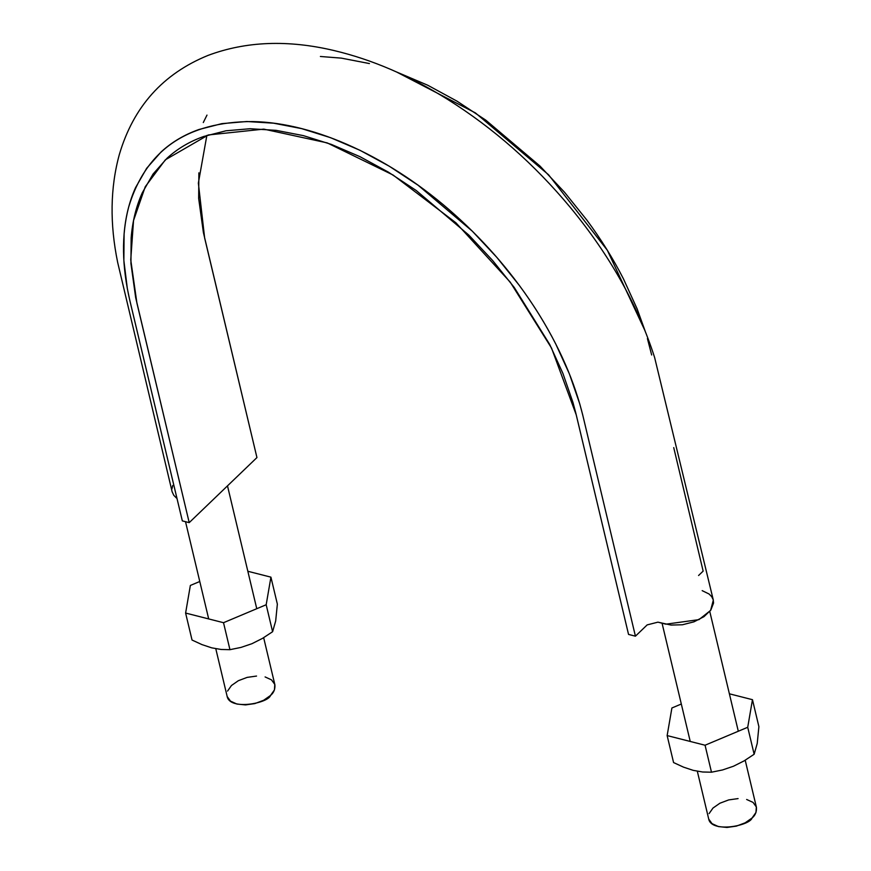 <?xml version="1.0" encoding="UTF-8"?>
<svg xmlns="http://www.w3.org/2000/svg" width="871" height="871" viewBox="0 0 871 871"><rect width="100%" height="100%" fill="white"/><g stroke="black" fill="none" stroke-linecap="round" stroke-linejoin="round"><path stroke-width="1.31" d="M176.399 497.972L173.797 495.338L172.153 491.832L117.705 262.607C109.692 223.738 110.236 187.701 119.349 154.483C133.437 106.719 163.04 73.687 208.136 55.374C246.058 41.209 288.127 39.62 334.322 50.616C372.211 59.631 409.98 75.886 447.629 99.392C493.443 128.168 534.348 164.184 570.32 207.429C609.744 255.214 637.844 305.231 654.622 357.491L713.327 600.141L710.594 610.419L698.945 619.64L665.901 624.18L657.932 622.155L647.164 624.899L635.427 636.178L583.113 416.621C574.653 381.596 559.236 346.375 536.874 310.958C514.304 275.628 486.987 243.575 454.912 214.81C391.689 157.978 315.062 122.648 252.655 121.559C187.091 121.624 145.751 150.139 128.658 207.091C121.363 234.952 121.82 266.363 130.029 301.333L182.333 520.891L189.214 522.633L182.333 520.891L129.561 299.319L127.318 288.519L123.867 260.549L124.085 234.114C125.468 216.999 129.3 201.495 135.571 187.613L146.666 168.288L161.07 151.979C171.761 142.158 184.402 134.657 198.969 129.496L221.844 123.638L246.852 121.515L273.614 123.192L301.704 128.636L330.653 137.716L360.017 150.313L389.326 166.252L418.124 185.262L472.322 231.185L496.862 257.402L519.192 285.231C533.302 304.295 545.496 323.87 555.742 343.958L569.394 373.92L579.683 403.632L582.634 414.607L635.427 636.178L628.546 634.426L635.427 636.178L647.175 624.888M657.91 622.155L671.008 625.062L682.428 624.768L694.002 621.818L703.997 616.646L710.845 610.059L713.556 603.026L713.207 599.694L711.694 596.657L709.092 594.022L702.178 590.636M698.575 575.502L703.147 571.115L673.729 447.607M172.741 485.474L171.935 488.969M206.863 135.408L198.359 183.106L204.641 238.012L256.945 457.569L189.214 522.633L136.91 303.075L130.748 259.863L133.535 220.515L145.25 186.732L165.37 159.807L208.278 134.961L263.782 129.126L327.191 142.888L393.093 175.027L455.903 222.78L510.243 282.15L551.528 348.062L576.243 414.868L628.546 634.426L575.764 412.919L572.911 402.282L562.938 373.474L549.688 344.415L514.249 287.463L492.605 260.483L468.805 235.061L416.251 190.531L388.335 172.11L359.908 156.649L331.437 144.434L303.369 135.626L276.129 130.356L250.184 128.723L225.937 130.792L203.76 136.464C189.628 141.472 177.379 148.734 167.003 158.261L153.035 174.08L142.278 192.818C136.203 206.275 132.49 221.31 131.151 237.914L130.933 263.543L135.669 297.621L189.214 522.633L256.945 457.569L203.4 232.557L198.664 198.479L198.871 172.839M203.291 122.539L206.982 115.103M320.397 56.484L341.334 58.128L369.424 63.561M645.073 330.893L607.359 250.304L548.545 174.744L475.435 112.925L396.447 71.934L427.748 85.238L457.057 101.188L485.844 120.187L540.053 166.111L564.593 192.328L586.912 220.156C601.034 239.231 613.217 258.807 623.462 278.883L637.126 308.846L645.073 330.904M647.414 338.558L651.66 354.987M745.206 760.231L756.431 807.33C756.768 811.794 755.309 815.354 752.076 818C749.746 825.795 710.997 833.384 708.635 818.718L697.333 771.271M709.081 813.612L712.99 808.048L719.882 803.236L728.689 799.916L738.085 798.598M746.643 799.469L753.045 802.398L756.333 806.949L755.984 812.425L752.076 818L745.184 822.801L736.376 826.122L726.98 827.45L718.423 826.579L712.021 823.639L708.733 819.088M263.663 637.692L274.888 684.791C275.225 689.266 273.777 692.815 270.533 695.461C268.203 703.256 229.465 710.845 227.091 696.179L215.79 648.732M227.538 691.084L231.446 685.521L238.338 680.708L247.146 677.388L256.553 676.059M265.1 676.93L271.502 679.87L274.79 684.421L274.452 689.897L270.533 695.461L263.652 700.273L254.833 703.594L245.437 704.911L236.879 704.04L230.477 701.111L227.2 696.56M667.142 735.581L705.064 745.228L711.487 772.207L702.668 772L693.251 770.367L683.506 767.144L673.577 762.561L667.142 735.581L673.577 762.561L683.495 767.133L693.24 770.367L702.668 772L711.487 772.207L705.064 745.228L747.721 727.274L754.144 754.253L744.106 760.884L733.491 766.23L722.538 769.953L711.487 772.207L722.538 769.953L733.491 766.23L744.106 760.884L754.144 754.253L747.721 727.274L752.468 699.685L758.891 726.664L757.226 743.464L754.144 754.253L757.226 743.464L758.891 726.664L752.468 699.685L729.386 693.806L752.468 699.685L747.721 727.274L705.064 745.228L667.142 735.581L671.9 707.981L667.142 735.581M681.318 704.018L671.9 707.981L681.318 704.018M185.61 613.053L223.52 622.7L229.944 649.679L221.136 649.472L211.707 647.839L201.963 644.605L192.034 640.033L185.61 613.053L192.034 640.033L201.963 644.605L211.697 647.839L221.125 649.472L229.944 649.679L223.52 622.7L266.178 604.746L272.601 631.725L262.563 638.345L251.948 643.702L240.995 647.414L229.944 649.679L240.995 647.414L251.948 643.702L262.563 638.345L272.601 631.725L266.178 604.746L270.925 577.146L277.359 604.126L275.682 620.936L272.601 631.725L275.682 620.936L277.359 604.126L270.925 577.146L247.843 571.278L270.925 577.146L266.178 604.746L223.52 622.7L185.61 613.053L190.357 585.454L185.61 613.053M199.775 581.49L190.357 585.454L199.775 581.49M709.767 611.475L738.303 731.237M662.058 623.201L690.235 741.461M227.494 485.866L256.76 608.709M185.523 521.696L208.692 618.922"/></g></svg>
